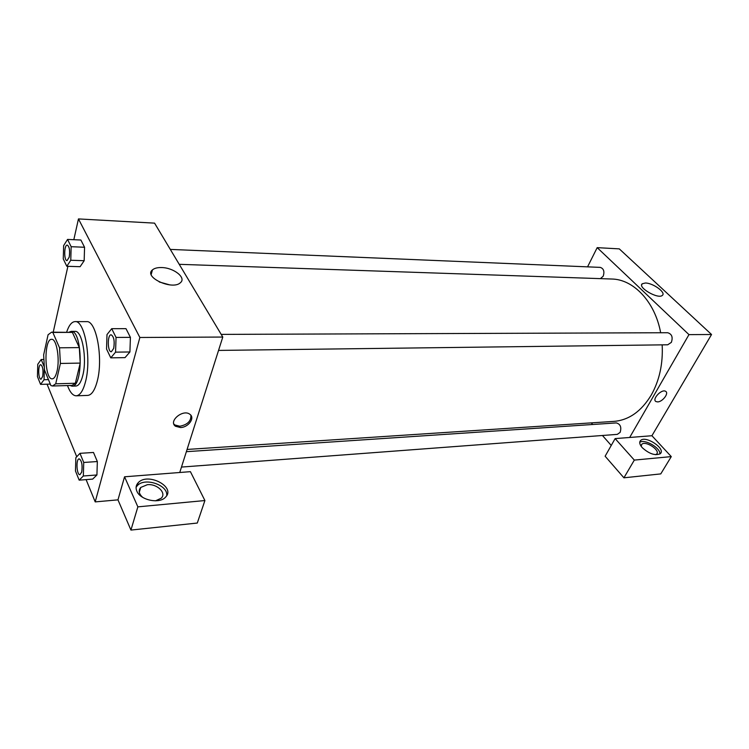 <?xml version="1.0" encoding="UTF-8"?>
<svg xmlns="http://www.w3.org/2000/svg" width="749" height="749" viewBox="0 0 749 749"><rect width="100%" height="100%" fill="white"/><g stroke="black" fill="none" stroke-linecap="round" stroke-linejoin="round"><path stroke-width="1.12" d="M57.008 371.223C55.819 376.12 54.246 378.657 52.29 378.835C44.322 379.865 43.667 338.557 51.662 339.325C56.55 338.539 60.06 359.117 57.008 371.223M59.527 347.798L52.833 332.434L51.644 332.163L48.076 334.756L43.648 354.886L44.481 369.969L50.904 385.566L52.496 385.997L55.716 383.806L60.407 363.452L59.527 347.798L79.319 347.602L72.4 332.387L52.833 332.434M55.716 383.806L75.349 383.254L80.227 363.096L60.407 363.452M75.349 383.254L72.007 385.426L52.496 385.997M51.644 332.163L72.4 332.387M79.319 347.602L80.227 363.096M69.957 385.482L72.035 386.156C83.495 387.392 82.587 329.785 71.164 331.386L69.114 332.125M71.164 331.386L75.022 331.376C82.147 330.272 87.268 358.827 82.755 375.586C81.014 382.299 78.729 385.791 75.892 386.044L72.035 386.156M66.642 332.135C68.917 325.291 71.726 321.789 75.059 321.611C84.693 320.066 91.687 358.996 85.508 381.737C83.139 390.772 80.049 395.463 76.229 395.809C72.896 395.734 69.985 392.317 67.485 385.557M75.059 321.611L86.547 321.639C96.378 320.113 103.484 358.808 97.173 381.419C94.758 390.398 91.603 395.06 87.717 395.406L76.229 395.809M96.921 474.988L92.661 479.107L96.921 474.969L97.342 461.534L93.485 452.462L79.965 453.332L75.855 457.676L75.471 470.981L79.169 480.156L83.336 475.999L83.738 462.47L79.965 453.332M110.768 357.853L125.017 357.629L129.914 351.983L130.41 337.359L125.991 328.671L111.713 328.68L106.995 334.569L106.536 349.025L110.768 357.853L115.561 352.152L116.048 337.434L111.713 328.68M47.056 384.19L76.735 456.75M86.098 479.622L95.207 501.896L139.866 337.481L78.458 218.923L73.823 239.708M67.897 266.316L53.235 332.163M84.169 260.727L80.106 266.7L84.169 260.708L84.562 247.254L80.883 240.017L67.55 239.427L63.637 245.606L63.272 258.929L66.801 266.288L70.771 260.249L71.155 246.702L67.55 239.427M179.751 472.497L124.549 476.795L137.863 506.858L204.908 500.547L190.415 471.664L179.751 472.497L222.79 337.05L154.566 223.136L78.458 218.923M161.522 267.552C173.712 267.618 186.595 277.785 180.462 282.654C172.701 290.64 143.199 277.196 152.431 269.902C154.378 268.245 157.412 267.459 161.522 267.552M222.79 337.05L139.866 337.481M169.789 284.892L159.237 281.961M180.509 427.539L175.491 426.256C168.048 421.256 183.159 408.729 189.909 414.319C195.283 417.839 188.43 427.426 180.509 427.539M124.549 476.795L117.968 499.855L95.207 501.896M173.834 423.962L174.826 424.964L179.844 426.247C187.531 424.711 191.21 421.06 190.883 415.274M136.842 491.147C135.522 487.983 135.953 485.202 138.134 482.805C147.534 471.954 176.221 486.906 165.548 497.149C159.621 504.199 140.306 500.229 136.842 491.147M166.699 495.623C168.338 485.043 144.594 477.01 137.273 485.708L136.093 487.309M142.722 497.373C138.855 493.909 138.19 490.604 140.737 487.449L147.347 484.706C157.028 483.554 166.83 492.964 161.26 498.188L155.492 500.828M117.968 499.855L130.935 530.077L197.287 523.045L204.908 500.547M137.863 506.858L130.935 530.077M662.172 344.868C663.108 363.639 659.485 380.352 651.293 394.985C641.359 411.341 628.907 420.142 613.937 421.387L187.081 449.447M179.236 264.322L611.69 279.021C633.467 279.246 655.029 301.725 660.655 332.753M218.539 350.42L667.715 344.793L671.357 342.368C673.089 337.19 671.853 333.97 667.649 332.725L221.198 334.391M186.37 451.684L616.305 422.913C620.415 424.065 621.689 427.22 620.135 432.37L617.288 434.373L181.483 467.067M170.304 249.408L600.258 267.384C603.722 268.563 604.696 271.512 603.198 276.203L600.389 278.637M611.24 445.449L602.439 435.487M592.721 424.496L591.298 422.876M629.675 437.472L615.135 438.596L634.319 460.092L671.282 456.609L651.92 435.731L629.675 437.472L688.968 334.625L597.187 247.647L587.562 266.85M634.319 460.092L623.917 477.815L660.768 473.902L671.282 456.609M623.917 477.815L605.126 456.216L615.135 438.596M641.144 446.301L641.762 444.326C645.451 440.234 660.936 450.524 656.536 454.184L655.665 454.718M659.86 454.025C660.833 448.024 644.477 438.586 639.73 442.359M642.296 447.724C639.618 444.616 639.047 442.219 640.582 440.515C645.479 435.075 666.17 448.782 660.318 453.66C655.319 455.935 649.317 453.95 642.296 447.724M651.92 435.731L711.55 334.503L619.292 248.874L597.187 247.647M645.376 283.01C652.959 282.944 666.32 292.606 662.359 295.368C658.287 299.572 637.193 287.326 642.268 283.759L645.376 283.01M711.55 334.503L688.968 334.625M657.641 401.904L655.927 401.539C651.63 399.264 661.816 388.572 665.655 391.353C669.194 393.169 662.537 401.913 657.641 401.904C662.537 401.913 669.194 393.169 665.655 391.353C661.816 388.562 651.63 399.264 655.927 401.539L657.641 401.904M111.142 334.803L111.17 334.803C113.951 336.573 114.803 341.095 113.726 348.388L111.339 351.768C107.435 352.199 107.238 334.428 111.142 334.803C113.923 336.573 114.775 341.095 113.698 348.388L111.358 351.768M125.017 357.629L129.914 351.964L115.561 352.152M125.991 328.671L130.41 337.359L116.048 337.434M67.279 245.101L67.307 245.101C69.479 246.627 70.125 250.634 69.245 257.122L67.045 260.633C63.815 260.877 64.049 244.614 67.279 245.101C69.451 246.627 70.097 250.625 69.217 257.113L67.045 260.633M80.106 266.7L66.801 266.288M84.169 260.708L70.771 260.249M80.883 240.017L84.562 247.254L71.155 246.702M79.179 458.856L79.207 458.856C81.819 460.654 82.662 465.063 81.735 472.076L79.956 474.679C76.595 475.287 75.808 458.716 79.179 458.856C81.791 460.654 82.633 465.063 81.707 472.076L79.937 474.679M92.661 479.107L79.169 480.156M96.921 474.969L83.336 475.999M93.485 452.462L97.342 461.534L83.738 462.47M44.013 366.308L41.204 359.511L37.759 364.295L37.45 376.635L40.568 384.377L44.06 379.743L44.341 369.023M40.764 364.716L40.736 364.716C42.805 366.261 43.461 370.165 42.684 376.438L41.026 379.209C38.18 379.612 37.881 364.435 40.736 364.716L40.764 364.716C42.833 366.261 43.489 370.165 42.712 376.438L41.045 379.209M50.305 384.106L40.568 384.377M48.46 379.621L44.06 379.743M43.611 359.473L41.204 359.511M152.431 269.902L151.186 274.518M175.491 426.256L174.826 424.964M138.134 482.805L137.273 485.708M139.295 492.28L140.737 487.449M641.191 445.299L641.762 444.326M640.582 440.515L639.815 441.816M642.268 283.759L641.678 284.863"/></g></svg>
